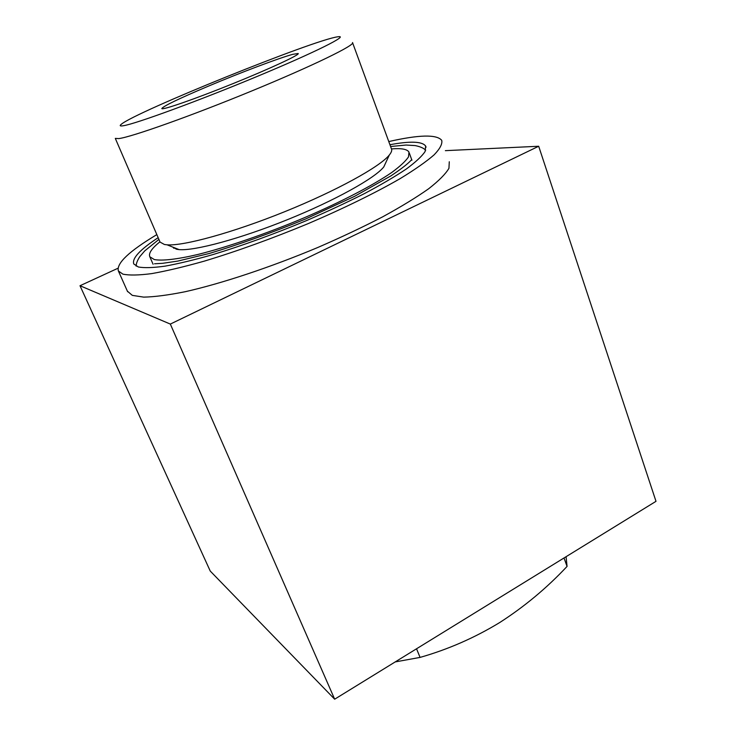 <?xml version="1.0" encoding="UTF-8"?>
<svg xmlns="http://www.w3.org/2000/svg" width="736" height="736" viewBox="0 0 736 736"><rect width="100%" height="100%" fill="white"/><g stroke="black" fill="none" stroke-linecap="round" stroke-linejoin="round"><path stroke-width="1.1" d="M292.827 54.317C279.248 57.951 240.258 72.708 208.15 86.25C178.535 98.79 163.088 106.242 161.81 108.597C162.408 110.308 194.874 99.047 232.493 83.83C270.13 68.641 300.15 54.648 298.181 53.498L292.827 54.317M123.639 125.69C120.097 126.316 119.306 125.847 121.284 124.274C136.151 111.66 314.226 39.716 337.796 36.8C350.115 34.739 316.213 51.87 257.388 76.342C198.665 100.804 136.28 123.639 123.639 125.69M352.526 42.55C355.93 44.749 313.232 65.67 252.209 90.776C191.24 115.892 131.486 137.062 118.79 138.589L115.304 138.396L159.896 241.693M352.636 42.863L391.368 148.644C392.224 150.162 391.534 152.288 389.316 155.02C380.061 166.732 336.518 190.78 284.611 211.738C232.714 232.723 183.42 246.174 167.072 244.821L164.422 244.49L160.071 242.098M386.115 161.92L383.787 166.916C375.02 178.14 335.036 200.459 287.537 219.632C240.056 238.832 194.644 251.022 179.106 249.614L176.594 249.274L172.298 246.9M391.506 148.92C401.313 148.102 407.137 149.15 408.968 152.076L408.508 156.888C405.711 161.092 400.163 166.253 391.865 172.39C373.06 185.325 340.961 202.05 303.784 217.966C266.276 233.726 227.378 247.075 198.085 254.417C177.091 259.357 162.178 261.022 154.348 259.569L149.831 256.781C148.35 253.423 151.717 248.418 159.933 241.785M149.831 256.781L153.088 264.261M389.933 144.716C410.357 140.953 422.252 141.395 425.638 146.05L425.141 151.46C422.013 156.188 415.766 162.021 406.382 168.958C395.223 176.438 381.331 184.607 364.706 193.458C346.757 202.529 327.281 211.609 306.268 220.699C273.516 234.306 242.383 245.612 212.851 254.61C194.516 259.836 178.581 263.681 165.048 266.147C153.152 267.794 144.247 268.07 138.331 266.984L133.777 263.976C131.836 258.4 139.96 249.642 158.166 237.673M388.783 141.57C419.051 134.688 436.696 134.274 441.71 140.318C442.566 143.833 440.036 148.672 434.13 154.836C426.181 161.727 414.837 169.666 400.09 178.655C375.737 192.712 343.887 208.343 308.476 223.496C271.814 238.676 237.102 251.224 204.323 261.124C184.028 266.846 166.483 271.004 151.671 273.617C138.727 275.301 129.122 275.466 122.875 274.132L118.376 270.958C116.306 263.341 129.131 251.224 156.842 234.609M174.423 247.747L173.622 248.216M127.374 291.171L132.305 295.366L143.686 297.123C154.404 296.921 168.24 295.118 185.205 291.714C221.407 283.59 270.434 267.352 317.897 247.443C341.256 237.296 362.876 227.074 382.757 216.789C401.138 206.724 416.447 197.377 428.674 188.747C438.914 180.725 445.676 173.908 448.951 168.296L449.282 161.754M117.907 268.281L80.003 285.734L170.329 324.079L334.668 699.2L655.997 501.326L538.688 146.252L445.363 150.659M170.329 324.079L538.688 146.252M80.003 285.734L210.248 571.072L334.668 699.2M395.186 661.931L420.072 657.404C448.086 649.419 474.628 637.799 499.707 622.546C524.492 606.611 546.94 587.898 567.06 566.416L564.015 557.962M420.072 657.404L416.539 648.784M567.06 566.416L566.076 556.692M383.787 166.916L389.316 155.02M179.106 249.614L167.072 244.821M409.317 153.06L411.709 159.657M411.921 160.236L411.774 159.629L409.363 162.012C405.729 165.434 399.62 170.044 391.037 175.812L354.559 196.346L305.55 219.006C270.692 233.202 238.538 244.711 209.098 253.524L177.781 261.087L162.49 263.332L154.542 263.773M136.151 266.147C136.16 263.543 137.374 260.388 139.794 256.662L144.734 250.893L158.912 239.402M390.586 146.51L406.143 145.038L415.159 145.59C420.219 146.602 423.724 148.138 425.693 150.208M425.638 146.05L426.052 147.2M118.376 270.958L127.622 291.714"/></g></svg>
